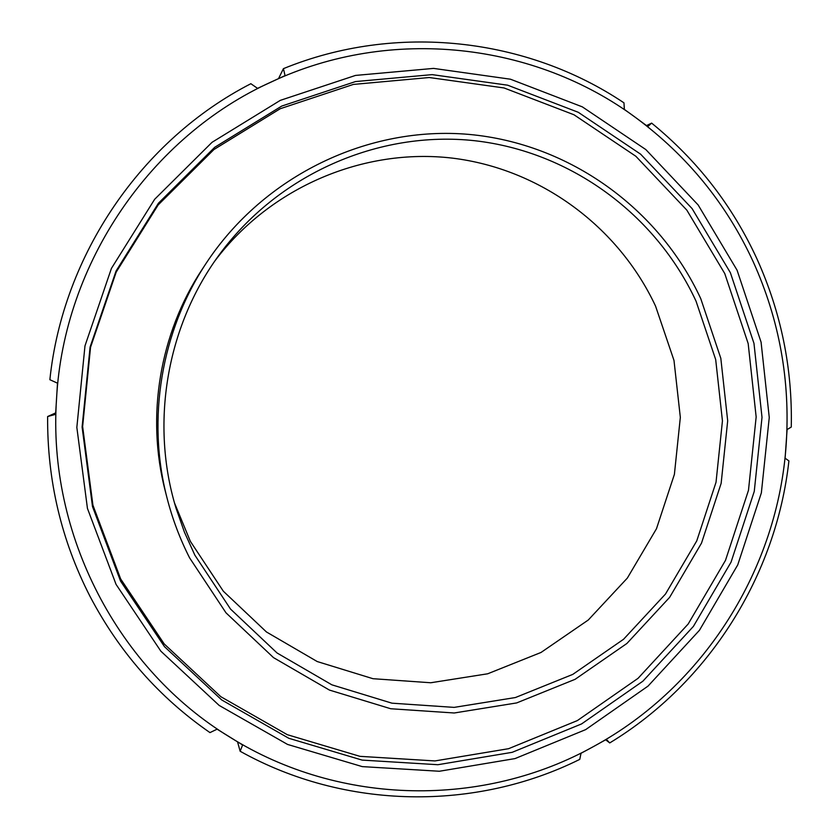 <?xml version="1.0" encoding="UTF-8"?>
<svg xmlns="http://www.w3.org/2000/svg" width="839" height="839" viewBox="0 0 839 839"><rect width="100%" height="100%" fill="white"/><g stroke="black" fill="none" stroke-linecap="round" stroke-linejoin="round"><path stroke-width="1.26" d="M730.36 272.654L692.081 208.575L640.65 154.198L578.26 112.29L507.647 85.19L432.158 74.629L355.505 81.572L281.694 106.092L214.732 147.286L158.424 203.227L116.034 271.049L90.088 347.063L82.107 427.061L92.489 506.536L120.543 581.091L164.496 646.68L221.674 699.925L288.794 738.278L362.144 760.103L437.874 764.717L512.189 752.321L581.563 723.931L642.863 681.205L693.402 626.387L731.063 562.13L754.261 491.392L762.011 417.361L753.967 343.34L730.36 272.654M737.082 270.21L698.153 204.968L645.831 149.573L582.339 106.868L510.469 79.212L433.585 68.399L355.505 75.426L280.299 100.365L212.047 142.305L154.649 199.294L111.43 268.396L84.98 345.878L76.842 427.408L87.445 508.413L116.055 584.384L160.868 651.2L219.157 705.421L287.557 744.434L362.27 766.615L439.384 771.251L515.041 758.582L585.653 729.626L648.033 686.103L699.453 630.288L737.754 564.867L761.361 492.86L769.258 417.518L761.078 342.165L737.082 270.21M47.624 416.543C47.183 480.411 61.331 540.389 90.077 596.498C119.369 652.218 159.337 697.587 209.97 732.604L217.102 729.175L242.618 744.98L240.153 751.262C345.563 810.096 475.744 811.051 579.77 759.368L581.018 753.286L593.792 746.395C704.299 686.365 778.152 568.391 786.216 443.904C790.348 380.602 779.389 319.963 753.328 261.999C726.71 204.192 687.665 156.18 636.182 117.953L624.363 109.406L623.964 102.84C527.039 37.797 396.354 22.475 283.414 68.662L285.061 75.615L257.542 88.357L250.861 83.711C142.022 139.589 62.841 254.458 49.868 379.7L57.503 383.182L55.594 414.34L47.624 416.543L55.689 412.893M757.072 259.146C732.583 205.807 697.44 160.469 651.641 123.113L647.802 126.553L636.182 117.953C535.03 42.758 391.1 25.736 271.343 81.918C151.093 136.243 63.754 262.848 56.538 398.766C47.246 534.621 118.32 669.459 229.896 737.156C340.833 806.594 484.187 807.506 593.792 746.395L606.377 739.39L609.722 742.935C709.06 682.694 776.201 575.533 788.912 460.915L785.105 458.22L787.097 429.547L791.261 427.061C792.551 368.573 781.151 312.601 757.072 259.146M240.153 751.262L237.542 741.875M278.548 78.593L283.414 68.662M646.512 125.588L651.641 123.113M609.722 742.935L605.685 739.778M215.067 260.677C270.735 186.856 363.927 147.716 452.221 158.11C540.589 168.807 618.584 226.929 655.595 306.204L673.99 360.455L680.335 417.382L674.399 474.35L656.465 528.759L627.341 578.081L588.286 620L541.019 652.459L487.679 673.79L430.743 682.757L372.967 678.699L317.226 661.552L266.435 631.956L223.331 591.212L190.338 541.312L174.533 503.022M194.868 555.166L184.444 532.188L176.075 508.308C150.212 424.052 166.374 327.43 218.245 256.178C277.447 174.302 378.693 130.15 474.822 140.732C571.055 151.628 656.004 214.815 696.013 301.107L715.688 359.574L722.442 420.895L716.024 482.268L696.758 540.882L665.484 594.054L623.534 639.297L572.764 674.399L515.419 697.534L454.172 707.382L391.949 703.176L331.866 684.823L277.069 652.994L230.526 609.062L194.868 555.166M700.775 298.694L720.816 358.305L727.686 420.821L721.141 483.379L701.509 543.127L669.637 597.347L626.89 643.482L575.135 679.296L516.677 702.925L454.214 712.993L390.743 708.745L329.444 690.078L273.514 657.629L225.995 612.827L189.583 557.841C179.85 538.68 172.31 518.617 166.951 497.653C146.605 418.85 161.266 331.174 206.153 263.278C264.138 175.204 368.72 125.493 469.158 134.418C569.712 143.626 659.181 208.838 700.775 298.694M724.77 273.587L748.178 343.602L756.159 416.931L748.482 490.28L725.494 560.358L688.179 624.006L638.08 678.3L577.337 720.596L508.591 748.692L434.959 760.931L359.941 756.338L287.295 734.691L220.825 696.695L164.203 643.943L120.69 578.994L92.919 505.183L82.631 426.506L90.539 347.315L116.222 272.056L158.183 204.915L213.935 149.531L280.236 108.724L353.334 84.424L429.253 77.524L504.05 87.959L574.002 114.775L635.847 156.264L686.816 210.117L724.77 273.587M166.951 497.653L165.115 490.437C145.934 416.123 159.746 333.534 202.063 269.508L206.153 263.278"/></g></svg>
